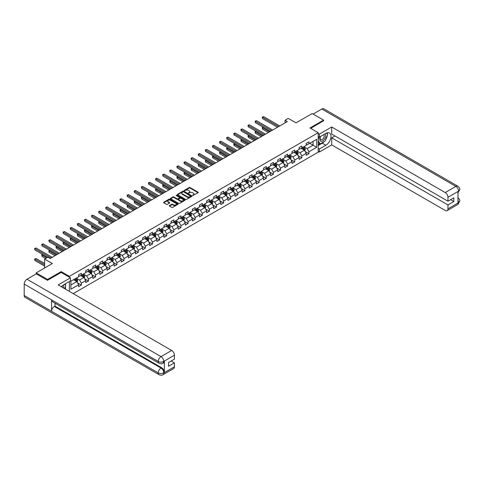 <?xml version="1.0" encoding="UTF-8"?>
<svg xmlns="http://www.w3.org/2000/svg" width="484" height="484" viewBox="0 0 484 484"><rect width="100%" height="100%" fill="white"/><g stroke="black" fill="none" stroke-linecap="round" stroke-linejoin="round"><path stroke-width="0.73" d="M192.711 195.476L198.095 192.729A0.635 0.363 0 0 0 198.095 192.215L190.037 187.562A0.635 0.363 0 0 0 189.141 187.562L184.386 190.309L184.386 190.672L185.632 190.315A2.027 1.168 0 0 1 188.494 190.315L189.165 190.702A2.027 1.168 0 0 1 189.758 191.531A2.027 1.168 0 0 1 189.165 192.36L188.548 193.074L189.788 192.717A2.027 1.168 0 0 1 192.656 192.717L193.328 193.104A2.027 1.168 0 0 1 193.921 193.933A2.027 1.168 0 0 1 193.328 194.762L192.711 195.476L192.711 195.112M169.497 205.597A0.635 0.363 0 0 0 169.497 206.111L171.759 207.418A0.635 0.363 0 0 0 172.655 207.418L177.93 204.369A0.635 0.363 0 0 0 177.93 203.855L169.878 199.202A0.635 0.363 0 0 0 168.983 199.202L163.701 202.251A0.635 0.363 0 0 0 163.701 202.766L166.429 204.345A0.635 0.363 0 0 0 167.325 204.345L169.588 203.038A0.635 0.363 0 0 0 169.588 202.524L168.232 201.743A1.694 0.98 0 0 1 167.736 201.048A1.694 0.98 0 0 1 168.783 200.146A1.694 0.98 0 0 1 170.628 200.358L175.928 203.419A1.694 0.98 0 0 1 176.424 204.115A1.694 0.98 0 0 1 175.383 205.016A1.694 0.98 0 0 1 173.538 204.805L172.655 204.29A0.635 0.363 0 0 0 171.759 204.29L169.497 205.597L169.497 206.111M323.584 120.903L323.584 120.111L312.186 113.534L296.002 122.875L288.252 118.398L285.064 120.244L287.345 121.563L50.094 258.535L47.813 257.216L44.625 259.061L44.625 268.009M61.172 272.456L61.172 271.615L47.589 279.456L36.191 272.879L52.375 263.532L44.625 259.061M61.172 271.615L69.381 276.352L318.206 132.695L318.206 152.17L73.211 293.619M323.584 120.111L310.002 127.957L318.206 132.695M185.674 199.384A0.635 0.363 0 0 0 186.57 199.384L191.852 196.335A0.635 0.363 0 0 0 191.852 195.82L183.793 191.168A0.635 0.363 0 0 0 182.898 191.168L177.622 194.217A0.635 0.363 0 0 0 177.622 194.731L185.674 199.384M176.255 195.572L184.882 200.358L179.612 203.401A0.635 0.363 0 0 1 178.717 203.401L170.658 198.749L172.921 197.454L172.921 196.927L170.658 198.234A0.635 0.363 0 0 0 170.658 198.749L170.658 198.234M172.921 197.454A0.635 0.363 0 0 1 173.816 197.454L173.816 196.927A0.635 0.363 0 0 0 172.921 196.927M173.816 196.927L177.083 198.815A0.635 0.363 0 0 0 177.979 198.815L179.479 197.95A0.635 0.363 0 0 0 179.479 197.436L176.073 195.469L176.702 195.106L184.894 199.838A0.635 0.363 0 0 1 184.894 200.352L184.894 199.838M36.191 273.932L36.191 272.879M47.589 279.456L47.589 280.248M69.381 291.41L69.381 281.482M69.381 277.193L69.381 276.352M77.561 282.892L81.366 285.094L81.366 283.17L85.747 280.641L85.747 282.565L88.481 280.986L88.481 279.062L92.855 276.539L92.855 278.457L95.59 276.878L95.59 274.96L99.97 272.431L99.97 274.355L102.705 272.77L102.705 270.852L107.079 268.324L107.079 270.247L109.82 268.668L109.82 266.744L114.194 264.222L114.194 266.139L116.928 264.56L116.928 262.643L121.302 260.114L121.302 262.032L124.043 260.452L124.043 258.535L128.417 256.006L128.417 257.93L131.152 256.351L131.152 254.427L135.532 251.898L135.532 253.822L138.267 252.243L138.267 250.319L142.641 247.796L142.641 249.714L145.375 248.135L145.375 246.217L149.756 243.688L149.756 245.612L152.49 244.033L152.49 242.109L156.864 239.58L156.864 241.504L159.599 239.925L159.599 238.001L163.979 235.478L163.979 237.396L166.714 235.817L166.714 233.899L171.088 231.37L171.088 233.294L173.823 231.715L173.823 229.791L178.203 227.262L178.203 229.186L180.937 227.607L180.937 225.683L185.311 223.16L185.311 225.078L188.046 223.499L188.046 221.581L192.426 219.052L192.426 220.976L195.161 219.397L195.161 217.473L199.535 214.944L199.535 216.868L202.27 215.289L202.27 213.365L206.65 210.843L206.65 212.76L209.384 211.181L209.384 209.263L213.759 206.735L213.759 208.658L216.493 207.079L216.493 205.156L220.873 202.627L220.873 204.55L223.608 202.971L223.608 201.048L227.982 198.525L227.982 200.443L230.723 198.863L230.723 196.946L235.097 194.417L235.097 196.335L237.832 194.756L237.832 192.838L242.206 190.309L242.206 192.233L244.946 190.654L244.946 188.73L249.321 186.207L249.321 188.125L252.055 186.546L252.055 184.628L256.435 182.099L256.435 184.017L259.17 182.438L259.17 180.52L263.544 177.991L263.544 179.915L266.279 178.336L266.279 176.412L270.659 173.883L270.659 175.807L273.393 174.228L273.393 172.304L277.768 169.781L277.768 171.699L280.502 170.12L280.502 168.202L284.882 165.673L284.882 167.597L287.617 166.018L287.617 164.094L291.991 161.565L291.991 163.489L294.726 161.91L294.726 159.986L299.106 157.463L299.106 159.381L301.841 157.802L301.841 155.884L306.215 153.355L306.215 155.279L308.949 153.7L308.949 151.776L316.699 147.299L316.699 139.301L313.057 141.407L313.057 145.194L316.699 147.299M81.366 285.094L78.632 286.673L78.632 284.749L70.882 289.226L70.882 281.222L78.632 276.745L78.632 274.827L81.366 273.248L81.366 275.166L85.747 272.643L85.747 270.719L88.481 269.14L88.481 271.064L92.855 268.535L92.855 266.611L95.59 265.032L95.59 266.956L99.97 264.427L99.97 262.51L102.705 260.93L102.705 262.848L107.079 260.325L107.079 258.402L109.82 256.822L109.82 258.746L114.194 256.217L114.194 254.294L116.928 252.715L116.928 254.638L121.302 252.11L121.302 250.192L124.043 248.613L124.043 250.531L128.417 248.008L128.417 246.084L131.152 244.505L131.152 246.429L135.532 243.9L135.532 241.976L138.267 240.397L138.267 242.321L142.641 239.792L142.641 237.874L145.375 236.295L145.375 238.213L149.756 235.69L149.756 233.766L152.49 232.187L152.49 234.111L156.864 231.582L156.864 229.658L159.599 228.079L159.599 230.003L163.979 227.474L163.979 225.556L166.714 223.977L166.714 225.895L171.088 223.366L171.088 221.448L173.823 219.869L173.823 221.787L178.203 219.264L178.203 217.34L180.937 215.761L180.937 217.685L185.311 215.156L185.311 213.238L188.046 211.653L188.046 213.577L192.426 211.048L192.426 209.13L195.161 207.551L195.161 209.469L199.535 206.946L199.535 205.022L202.27 203.443L202.27 205.367L206.65 202.838L206.65 200.914L209.384 199.335L209.384 201.259L213.759 198.73L213.759 196.813L216.493 195.233L216.493 197.151L220.873 194.628L220.873 192.705L223.608 191.126L223.608 193.049L227.982 190.521L227.982 188.597L230.723 187.018L230.723 188.941L235.097 186.413L235.097 184.495L237.832 182.916L237.832 184.834L242.206 182.311L242.206 180.387L244.946 178.808L244.946 180.732L249.321 178.203L249.321 176.279L252.055 174.7L252.055 176.624L256.435 174.095L256.435 172.177L259.17 170.598L259.17 172.516L263.544 169.993L263.544 168.069L266.279 166.49L266.279 168.414L270.659 165.885L270.659 163.961L273.393 162.382L273.393 164.306L277.768 161.777L277.768 159.859L280.502 158.28L280.502 160.198L284.882 157.675L284.882 155.751L287.617 154.172L287.617 156.09L291.991 153.567L291.991 151.643L294.726 150.064L294.726 151.988L299.106 149.459L299.106 147.541L301.841 145.962L301.841 147.88L306.215 145.351L306.215 143.433L308.949 141.854L308.949 143.772L316.699 139.301M80.64 275.59L83.92 277.483L79.545 280.012L76.26 278.118M78.632 275.692L79.545 276.219L81.366 275.166M79.545 280.012L81.366 283.17M83.92 277.483L85.747 280.641M87.749 271.482L91.034 273.381L86.66 275.904L83.375 274.011M85.747 271.591L86.66 272.117L88.481 271.064M86.66 275.904L88.481 279.062M91.034 273.381L92.855 276.539M94.864 267.38L98.143 269.273L93.769 271.802L90.49 269.903M92.855 267.483L93.769 268.009L95.59 266.956M93.769 271.802L95.59 274.96M98.143 269.273L99.97 272.431M101.973 263.272L105.258 265.165L100.884 267.694L97.599 265.801M99.97 263.375L100.884 263.901L102.705 262.848M100.884 267.694L102.705 270.852M105.258 265.165L107.079 268.324M109.088 259.164L112.373 261.058L107.992 263.586L104.713 261.693M107.079 259.273L107.992 259.799L109.82 258.746M107.992 263.586L109.82 266.744M112.373 261.058L114.194 264.222M116.202 255.062L119.481 256.956L115.107 259.478L111.822 257.585M114.194 255.165L115.107 255.691L116.928 254.638M115.107 259.478L116.928 262.643M119.481 256.956L121.302 260.114M123.311 250.954L126.596 252.848L122.216 255.377L118.937 253.483M121.302 251.057L122.216 251.583L124.043 250.531M122.216 255.377L124.043 258.535M126.596 252.848L128.417 256.006M130.426 246.846L133.705 248.74L129.331 251.269L126.046 249.375M128.417 246.955L129.331 247.481L131.152 246.429M129.331 251.269L131.152 254.427M133.705 248.74L135.532 251.898M137.535 242.738L140.82 244.638L136.44 247.161L133.16 245.267M135.532 242.847L136.44 243.373L138.267 242.321M136.44 247.161L138.267 250.319M140.82 244.638L142.641 247.796M144.649 238.636L147.929 240.53L143.554 243.059L140.269 241.159M142.641 238.739L143.554 239.265L145.375 238.213M143.554 243.059L145.375 246.217M147.929 240.53L149.756 243.688M151.758 234.528L155.043 236.422L150.663 238.951L147.384 237.057M149.756 234.637L150.663 235.163L152.49 234.111M150.663 238.951L152.49 242.109M155.043 236.422L156.864 239.58M158.873 230.42L162.152 232.32L157.778 234.843L154.493 232.949M156.864 230.529L157.778 231.056L159.599 230.003M157.778 234.843L159.599 238.001M162.152 232.32L163.979 235.478M165.982 226.318L169.267 228.212L164.887 230.741L161.608 228.841M163.979 226.421L164.887 226.948L166.714 225.895M164.887 230.741L166.714 233.899M169.267 228.212L171.088 231.37M173.097 222.21L176.376 224.104L172.001 226.633L168.716 224.739M171.088 222.313L172.001 222.84L173.823 221.787M172.001 226.633L173.823 229.791M176.376 224.104L178.203 227.262M180.205 218.102L183.49 220.002L179.11 222.525L175.831 220.631M178.203 218.211L179.11 218.738L180.937 217.685M179.11 222.525L180.937 225.683M183.49 220.002L185.311 223.16M187.32 214.001L190.599 215.894L186.225 218.423L182.94 216.523M185.311 214.103L186.225 214.63L188.046 213.577M186.225 218.423L188.046 221.581M190.599 215.894L192.426 219.052M194.429 209.893L197.714 211.786L193.334 214.315L190.055 212.422M192.426 209.996L193.334 210.522L195.161 209.469M193.334 214.315L195.161 217.473M197.714 211.786L199.535 214.944M201.544 205.785L204.823 207.684L200.449 210.207L197.163 208.314M199.535 205.894L200.449 206.42L202.27 205.367M200.449 210.207L202.27 213.365M204.823 207.684L206.65 210.843M208.652 201.683L211.938 203.576L207.563 206.105L204.278 204.206M206.65 201.786L207.563 202.312L209.384 201.259M207.563 206.105L209.384 209.263M211.938 203.576L213.759 206.735M215.767 197.575L219.046 199.468L214.672 201.997L211.387 200.104M213.759 197.678L214.672 198.204L216.493 197.151M214.672 201.997L216.493 205.156M219.046 199.468L220.873 202.627M222.876 193.467L226.161 195.367L221.787 197.889L218.502 195.996M220.873 193.576L221.787 194.102L223.608 193.049M221.787 197.889L223.608 201.048M226.161 195.367L227.982 198.525M229.991 189.365L233.276 191.259L228.896 193.781L225.617 191.888M227.982 189.468L228.896 189.994L230.723 188.941M228.896 193.781L230.723 196.946M233.276 191.259L235.097 194.417M237.099 185.257L240.385 187.151L236.011 189.68L232.725 187.786M235.097 185.36L236.011 185.886L237.832 184.834M236.011 189.68L237.832 192.838M240.385 187.151L242.206 190.309M244.214 181.149L247.499 183.043L243.119 185.572L239.84 183.678M242.206 181.258L243.119 181.784L244.946 180.732M243.119 185.572L244.946 188.73M247.499 183.043L249.321 186.207M251.329 177.047L254.608 178.941L250.234 181.464L246.949 179.57M249.321 177.15L250.234 177.676L252.055 176.624M250.234 181.464L252.055 184.628M254.608 178.941L256.435 182.099M258.438 172.939L261.723 174.833L257.343 177.362L254.064 175.462M256.435 173.042L257.343 173.568L259.17 172.516M257.343 177.362L259.17 180.52M261.723 174.833L263.544 177.991M265.553 168.831L268.832 170.725L264.458 173.254L261.172 171.36M263.544 168.94L264.458 169.467L266.279 168.414M264.458 173.254L266.279 176.412M268.832 170.725L270.659 173.883M272.661 164.723L275.947 166.623L271.566 169.146L268.287 167.252M270.659 164.832L271.566 165.359L273.393 164.306M271.566 169.146L273.393 172.304M275.947 166.623L277.768 169.781M279.776 160.621L283.055 162.515L278.681 165.044L275.396 163.144M277.768 160.724L278.681 161.251L280.502 160.198M278.681 165.044L280.502 168.202M283.055 162.515L284.882 165.673M286.885 156.513L290.17 158.407L285.79 160.936L282.511 159.042M284.882 156.622L285.79 157.149L287.617 156.09M285.79 160.936L287.617 164.094M290.17 158.407L291.991 161.565M294 152.406L297.279 154.305L292.905 156.828L289.62 154.934M291.991 152.514L292.905 153.041L294.726 151.988M292.905 156.828L294.726 159.986M297.279 154.305L299.106 157.463M301.108 148.304L304.394 150.197L300.013 152.726L296.734 150.827M299.106 148.406L300.013 148.933L301.841 147.88M300.013 152.726L301.841 155.884M304.394 150.197L306.215 153.355M309.772 143.3L313.057 145.194L307.128 148.618L303.843 146.725M306.215 144.299L307.128 144.825L308.949 143.772M307.128 148.618L308.949 151.776M285.064 120.244L285.064 122.875M70.882 285.009L76.811 281.591L73.526 279.698M76.811 281.591L78.632 284.749M305.144 151.498L308.949 153.7M298.035 155.606L301.841 157.802M290.92 159.714L294.726 161.91M283.812 163.816L287.617 166.018M276.697 167.924L280.502 170.12M269.588 172.032L273.393 174.228M262.473 176.134L266.279 178.336M255.358 180.242L259.17 182.438M248.25 184.35L252.055 186.546M241.135 188.457L244.946 190.654M234.026 192.559L237.832 194.756M226.911 196.667L230.723 198.863M219.803 200.775L223.608 202.971M212.688 204.877L216.493 207.079M205.579 208.985L209.384 211.181M198.464 213.093L202.27 215.289M191.355 217.195L195.161 219.397M184.241 221.303L188.046 223.499M177.132 225.411L180.937 227.607M170.017 229.513L173.823 231.715M162.908 233.621L166.714 235.817M155.794 237.729L159.599 239.925M148.685 241.831L152.49 244.033M141.57 245.939L145.375 248.135M134.455 250.047L138.267 252.243M127.346 254.148L131.152 256.351M120.232 258.256L124.043 260.452M113.123 262.364L116.928 264.56M106.008 266.472L109.82 268.668M98.899 270.574L102.705 272.77M91.785 274.682L95.59 276.878M84.676 278.79L88.481 280.986M192.886 195.536L193.328 195.288A2.027 1.168 0 0 0 193.921 194.459L193.921 193.933M189.758 191.531L189.758 192.057A2.027 1.168 0 0 1 189.165 192.886L188.724 193.134M198.083 192.735L190.037 188.088A0.635 0.363 0 0 0 189.141 188.088L184.567 190.732M191.839 196.341L183.793 191.694A0.635 0.363 0 0 0 182.898 191.694L177.628 194.737M190.732 196.256L183.66 191.815L182.383 192.19A2.027 1.168 0 0 0 181.79 193.013A2.027 1.168 0 0 0 182.383 193.842L187.217 196.631A2.027 1.168 0 0 0 190.085 196.631L190.732 196.256L190.732 196.782L190.732 196.425M181.79 193.013L181.79 193.539A2.027 1.168 0 0 0 182.383 194.368L182.383 193.842M190.732 196.782L190.085 197.157A2.027 1.168 0 0 1 187.217 197.157L182.383 194.368M173.816 197.454L177.083 199.341A0.635 0.363 0 0 0 177.979 199.341L179.479 198.476A0.635 0.363 0 0 0 179.661 198.216L179.661 197.69M180.471 200.775A1.694 0.98 0 0 0 182.317 200.987A1.694 0.98 0 0 0 183.363 200.08A1.694 0.98 0 0 0 182.867 199.39L180.998 198.313A0.635 0.363 0 0 0 180.102 198.313L178.602 199.178A0.635 0.363 0 0 0 178.602 199.692L180.471 200.775L180.471 201.302A1.694 0.98 0 0 0 182.317 201.513A1.694 0.98 0 0 0 183.363 200.606L183.363 200.08M178.421 199.438L178.421 199.965A0.635 0.363 0 0 0 178.602 200.219L178.602 199.692M180.471 201.302L178.602 200.219M176.424 204.115L176.424 204.641A1.694 0.98 0 0 1 175.383 205.543A1.694 0.98 0 0 1 173.538 205.331L172.655 204.817A0.635 0.363 0 0 0 171.759 204.817L169.509 206.117M167.736 201.048L167.736 201.574A1.694 0.98 0 0 0 168.232 202.27L168.232 201.743M169.588 202.524L169.588 203.038L168.232 202.27M177.93 203.855L177.93 204.369L169.878 199.729A0.635 0.363 0 0 0 168.983 199.729L163.713 202.772L163.701 202.251M304.751 150.82L305.295 149.453A1.706 0.986 -120 0 0 304.751 148.001L303.807 146.743M302.167 148.915L301.532 148.062M263.332 127.28L262.461 127.782L262.461 129.095L268.378 132.507M302.397 147.559L303.335 148.818A1.706 0.986 60 0 1 303.825 149.846L304.375 149.526A1.706 0.986 -120 0 0 303.885 148.497L302.942 147.245M302.512 147.493L303.559 148.884A0.871 0.502 60 0 1 303.716 149.151L304.375 149.526M262.461 129.095L262.213 127.637L269.515 131.854M262.213 127.637L263.229 127.219M278.633 126.59L262.461 117.249L263.605 116.596L279.776 125.931M277.495 127.244L262.461 118.568L262.213 117.104L263.605 116.596M262.461 118.568L262.213 117.104M320.517 136.494A4.193 2.42 120 0 0 321.237 141.328A4.193 2.42 120 0 0 325.024 138.333A4.193 2.42 120 0 0 324.921 133.947M320.753 136.355A2.868 1.658 120 0 0 320.747 139.682A2.868 1.658 120 0 0 321.164 139.815A2.868 1.658 120 0 0 323.79 137.698A2.868 1.658 120 0 0 323.614 134.715A2.868 1.658 120 0 0 323.602 134.709M326.519 133.076L327.644 134.667L325.181 141.013L320.257 143.851L318.206 142.477M320.257 143.851L318.206 140.935M318.206 139.301L319.107 136.978M63.676 288.113A4.193 2.42 120 0 0 63.12 285.185M62.339 287.345A2.868 1.658 120 0 0 62.049 286.165M64.632 284.229L65.776 285.856L64.674 288.694M324.274 141.534A7.254 4.187 120 0 1 322.265 143.167L325.865 145.248A7.254 4.187 120 0 0 330.602 138.86A7.254 4.187 120 0 0 329.489 133.046A7.254 4.187 120 0 0 325.865 133.403L319.392 137.141L319.392 134.116L331.703 127.008L445.219 192.547L455.861 186.401L321.83 109.021L313.1 114.061M325.865 145.248L319.392 148.987L319.392 152.012L331.703 144.91L331.703 137.825L447.954 204.944L447.954 208.864L458.663 202.627M334.94 135.956L331.703 137.825M450.598 199.68L453.835 201.55L453.835 197.811L447.954 201.205L331.703 134.086L331.703 127.008M318.206 136.458L319.392 137.141M318.206 133.433L319.392 134.116M318.206 151.329L319.392 152.012M318.206 148.304L319.392 148.987M331.703 144.91L445.219 210.443A3.866 2.232 -120 0 0 447.149 210.637A3.866 2.232 -120 0 0 447.954 208.864M321.83 109.021A3.963 2.287 -60 0 1 323.814 108.821L457.846 186.207A3.963 2.287 -60 0 0 455.861 186.401A3.866 2.232 60 0 1 458.596 191.138L447.954 197.284A3.866 2.232 -120 0 0 445.219 192.547M447.954 201.205L447.954 197.284M453.835 201.55L447.954 204.944M457.985 192.91L458.596 191.271L457.985 191.628L457.985 202.941L458.596 202.59L457.985 200.237M323.584 120.746L310.686 128.351M325.714 139.64A7.254 4.187 120 0 0 327.275 135.611M327.39 134.316A7.254 4.187 120 0 0 327.214 132.834M322.265 143.167L318.206 145.515M318.206 144.668L319.942 143.669M318.206 143.089L318.569 142.877M457.846 197.653C459.401 199.051 460.054 200.17 459.8 201.011L458.596 202.59M457.846 186.207C459.401 187.592 460.054 188.718 459.8 189.589L458.596 191.138M159.054 363.26A3.963 2.287 -60 0 1 158.232 361.475C160.059 362.353 161.88 362.341 163.701 361.451L162.969 363.26C162.322 363.92 161.015 363.92 159.054 363.26L52.375 301.671A3.963 2.287 -60 0 1 51.552 299.886L24.2 284.09A3.963 2.287 -60 0 1 27.001 279.238L36.282 273.877L47.45 280.327L61.129 272.431L70.47 277.828L70.47 280.853L63.997 284.592A7.254 4.187 120 0 0 61.462 286.837M70.47 277.828L58.165 284.931L171.681 350.47A3.866 2.232 60 0 1 174.415 355.208L174.415 359.134L168.535 362.528L168.535 366.267L174.415 362.867L174.415 366.793A3.866 2.232 60 0 1 173.617 368.56L162.969 374.707A3.866 2.232 -120 0 0 163.773 372.934L174.415 366.793M65.346 289.081L66.871 289.958M65.503 288.984L65.503 286.558M65.503 285.469L65.503 283.721M162.969 374.707C162.352 375.366 161.045 375.366 159.054 374.713L25.023 297.327A3.963 2.287 -60 0 1 24.2 295.512L51.552 311.309A3.963 2.287 -60 0 1 54.359 306.475L161.039 368.07L161.65 367.713A3.866 2.232 60 0 1 164.385 372.45L164.385 361.131A3.866 2.232 60 0 1 163.586 362.903L162.969 363.26M24.2 284.09L24.2 295.512M27.001 279.238L161.039 356.617A3.963 2.287 -60 0 0 158.232 361.475L51.552 299.886L51.552 311.309L158.232 372.898C160.053 373.775 161.874 373.775 163.701 372.898L163.773 372.934M174.415 362.867L171.179 360.997M54.97 303.172L54.97 306.124L161.65 367.713M54.97 306.124L54.359 306.475M297.642 154.928L298.18 153.561A1.706 0.986 -120 0 0 297.636 152.103L296.698 150.851M295.058 153.017L294.417 152.164M256.217 131.388L255.352 131.884L255.352 133.203L261.263 136.615M295.282 151.667L296.226 152.92A1.706 0.986 60 0 1 296.716 153.948L297.261 153.634A1.706 0.986 -120 0 0 296.771 152.605L295.833 151.353M295.403 151.595L296.444 152.992A0.871 0.502 60 0 1 296.607 153.253L297.261 153.634M255.352 133.203L255.098 131.739L262.407 135.956M255.098 131.739L256.121 131.327M290.527 159.03L291.072 157.669A1.706 0.986 -120 0 0 290.527 156.211L289.583 154.959M287.944 157.125L287.302 156.272M249.109 135.49L248.238 135.992L248.238 137.311L254.154 140.723M288.174 155.769L289.111 157.028A1.706 0.986 60 0 1 289.601 158.056L290.146 157.742A1.706 0.986 -120 0 0 289.662 156.713L288.718 155.455M288.289 155.703L289.335 157.094A0.871 0.502 60 0 1 289.493 157.361L290.146 157.742M248.238 137.311L247.989 135.847L255.292 140.064M247.989 135.847L249.006 135.435M271.524 130.692L255.352 121.357L256.49 120.697L272.661 130.033M270.381 131.352L255.352 122.676L255.098 121.212L256.49 120.697M255.352 122.676L255.098 121.212M264.409 134.8L248.238 125.465L249.381 124.805L265.553 134.141M263.272 135.459L248.238 126.778L247.989 125.32L249.381 124.805M248.238 126.778L247.989 125.32M283.418 163.138L283.957 161.771A1.706 0.986 -120 0 0 283.412 160.319L282.474 159.061M280.835 161.232L280.194 160.379M241.994 139.598L241.129 140.1L241.129 141.413L247.04 144.825M281.059 159.877L282.003 161.136A1.706 0.986 60 0 1 282.493 162.164L283.037 161.844A1.706 0.986 -120 0 0 282.547 160.821L281.609 159.563M281.18 159.811L282.22 161.202A0.871 0.502 60 0 1 282.378 161.468L283.037 161.844M241.129 141.413L240.875 139.955L248.183 144.172M240.875 139.955L241.891 139.537M276.303 167.246L276.848 165.879A1.706 0.986 -120 0 0 276.303 164.427L275.36 163.168M273.72 165.334L273.079 164.481M234.885 143.706L234.014 144.202L234.014 145.521L239.931 148.933M273.95 163.985L274.888 165.238A1.706 0.986 60 0 1 275.378 166.266L275.922 165.952A1.706 0.986 -120 0 0 275.438 164.923L274.495 163.671M274.065 163.913L275.112 165.31A0.871 0.502 60 0 1 275.269 165.57L275.922 165.952M234.014 145.521L233.766 144.057L241.068 148.273M233.766 144.057L234.782 143.645M269.195 171.354L269.733 169.987A1.706 0.986 -120 0 0 269.189 168.529L268.251 167.276M266.611 169.442L265.97 168.589M227.77 147.808L226.905 148.31L226.905 149.629L232.816 153.041M266.835 168.087L267.779 169.346A1.706 0.986 60 0 1 268.263 170.374L268.814 170.059A1.706 0.986 -120 0 0 268.324 169.031L267.386 167.773M266.956 168.021L267.997 169.412A0.871 0.502 60 0 1 268.154 169.678L268.814 170.059M226.905 149.629L226.651 148.165L233.96 152.381M226.651 148.165L227.668 147.753M257.3 138.908L241.129 129.567L242.266 128.913L258.438 138.249M256.157 139.561L241.129 130.886L240.875 129.428L242.266 128.913M241.129 130.886L240.875 129.428M250.186 143.01L234.014 133.675L235.157 133.015L251.329 142.35M249.048 143.669L234.014 134.994L233.766 133.53L235.157 133.015M234.014 134.994L233.766 133.53M243.077 147.118L226.905 137.783L228.043 137.123L244.214 146.458M241.933 147.777L226.905 139.096L226.651 137.637L228.043 137.123M226.905 139.096L226.651 137.637M262.08 175.456L262.624 174.089A1.706 0.986 -120 0 0 262.08 172.637L261.136 171.378M259.497 173.55L258.855 172.697M220.656 151.915L219.79 152.418L219.79 153.73L225.707 157.149M259.726 172.195L260.664 173.453A1.706 0.986 60 0 1 261.154 174.482L261.699 174.161A1.706 0.986 -120 0 0 261.215 173.139L260.271 171.881M259.841 172.129L260.888 173.52A0.871 0.502 60 0 1 261.045 173.786L261.699 174.161M219.79 153.73L219.542 152.272L226.845 156.489M219.542 152.272L220.559 151.861M235.962 151.226L219.79 141.885L220.934 141.231L237.099 150.566M234.825 151.879L219.79 143.203L219.542 141.745L220.934 141.231M219.79 143.203L219.542 141.745M254.971 179.564L255.51 178.197A1.706 0.986 -120 0 0 254.965 176.745L254.027 175.486M252.388 177.658L251.747 176.805M213.547 156.023L212.682 156.52L212.682 157.838L218.593 161.251M252.612 176.303L253.555 177.555A1.706 0.986 60 0 1 254.039 178.584L254.59 178.269A1.706 0.986 -120 0 0 254.1 177.241L253.156 175.988M252.733 176.23L253.773 177.628A0.871 0.502 60 0 1 253.931 177.894L254.59 178.269M212.682 157.838L212.428 156.374L219.73 160.591M212.428 156.374L213.444 155.963M228.853 155.328L212.682 145.993L213.819 145.333L229.991 154.674M227.71 155.987L212.682 147.311L212.428 145.847L213.819 145.333M212.682 147.311L212.428 145.847M247.856 183.672L248.401 182.305A1.706 0.986 -120 0 0 247.856 180.847L246.913 179.594M245.273 181.76L244.632 180.907M206.432 160.125L205.567 160.627L205.567 161.946L211.484 165.359M245.497 180.411L246.441 181.663A1.706 0.986 60 0 1 246.931 182.692L247.475 182.377A1.706 0.986 -120 0 0 246.985 181.349L246.047 180.09M245.618 180.338L246.665 181.736A0.871 0.502 60 0 1 246.822 181.996L247.475 182.377M205.567 161.946L205.319 160.482L212.621 164.699M205.319 160.482L206.335 160.071M221.739 159.436L205.567 150.1L206.71 149.441L222.876 158.776M220.601 160.095L205.567 151.413L205.319 149.955L206.71 149.441M205.567 151.413L205.319 149.955M240.748 187.774L241.286 186.407A1.706 0.986 -120 0 0 240.742 184.955L239.804 183.696M238.158 185.868L237.523 185.015M199.323 164.233L198.458 164.735L198.458 166.048L204.369 169.467M238.388 184.513L239.326 185.771A1.706 0.986 60 0 1 239.816 186.8L240.367 186.479A1.706 0.986 -120 0 0 239.876 185.457L238.933 184.198M238.509 184.446L239.55 185.838A0.871 0.502 60 0 1 239.707 186.104L240.367 186.479M198.458 166.048L198.204 164.59L205.506 168.807M198.204 164.59L199.22 164.179M214.63 163.544L198.458 154.208L199.596 153.549L215.767 162.884M213.486 164.197L198.458 155.521L198.204 154.063L199.596 153.549M198.458 155.521L198.204 154.063M233.633 191.882L234.177 190.514A1.706 0.986 -120 0 0 233.633 189.062L232.689 187.804M231.049 189.976L230.408 189.123M192.208 168.341L191.343 168.837L191.343 170.156L197.254 173.568M231.273 188.621L232.217 189.879A1.706 0.986 60 0 1 232.707 190.902L233.252 190.587A1.706 0.986 -120 0 0 232.762 189.559L231.824 188.306M231.394 188.554L232.441 189.946A0.871 0.502 60 0 1 232.598 190.212L233.252 190.587M191.343 170.156L191.095 168.698L198.398 172.909M191.095 168.698L192.112 168.281M207.515 167.645L191.343 158.31L192.487 157.651L208.652 166.992M206.378 168.305L191.343 159.629L191.095 158.165L192.487 157.651M191.343 159.629L191.095 158.165M226.524 195.99L227.063 194.622A1.706 0.986 -120 0 0 226.518 193.164L225.58 191.912M223.935 194.078L223.299 193.225M185.1 172.443L184.235 172.945L184.235 174.264L190.145 177.676M224.165 192.729L225.102 193.981A1.706 0.986 60 0 1 225.592 195.01L226.143 194.695A1.706 0.986 -120 0 0 225.653 193.667L224.709 192.408M224.286 192.656L225.326 194.054A0.871 0.502 60 0 1 225.483 194.314L226.143 194.695M184.235 174.264L183.981 172.8L191.283 177.017M183.981 172.8L184.997 172.389M200.4 171.753L184.235 162.418L185.372 161.759L201.544 171.094M199.263 172.413L184.235 163.731L183.981 162.273L185.372 161.759M184.235 163.731L183.981 162.273M219.409 200.092L219.954 198.73A1.706 0.986 -120 0 0 219.409 197.272L218.466 196.014M216.826 198.186L216.185 197.333M177.985 176.551L177.12 177.053L177.12 178.366L183.031 181.784M217.05 196.831L217.994 198.089A1.706 0.986 60 0 1 218.484 199.118L219.028 198.803A1.706 0.986 -120 0 0 218.538 197.774L217.6 196.516M217.171 196.764L218.217 198.156A0.871 0.502 60 0 1 218.375 198.422L219.028 198.803M177.12 178.366L176.872 176.908L184.174 181.125M176.872 176.908L177.888 176.497M193.291 175.861L177.12 166.526L178.263 165.867L194.429 175.202M192.154 176.521L177.12 167.839L176.872 166.381L178.263 165.867M177.12 167.839L176.872 166.381M212.294 204.2L212.839 202.832A1.706 0.986 -120 0 0 212.294 201.38L211.351 200.122M209.711 202.294L209.076 201.441M170.876 180.659L170.011 181.161L170.011 182.474L175.922 185.886M209.941 200.939L210.879 202.197A1.706 0.986 60 0 1 211.369 203.219L211.919 202.905A1.706 0.986 -120 0 0 211.429 201.876L210.486 200.624M210.062 200.872L211.103 202.264A0.871 0.502 60 0 1 211.26 202.53L211.919 202.905M170.011 182.474L169.757 181.016L177.059 185.233M169.757 181.016L170.773 180.599M186.177 179.963L170.011 170.628L171.148 169.975L187.32 179.31M185.039 180.623L170.011 171.947L169.757 170.483L171.148 169.975M170.011 171.947L169.757 170.483M205.186 208.308L205.73 206.94A1.706 0.986 -120 0 0 205.18 205.482L204.242 204.23M202.602 206.396L201.961 205.543M163.761 184.767L162.896 185.263L162.896 186.582L168.807 189.994M202.826 205.047L203.77 206.299A1.706 0.986 60 0 1 204.26 207.327L204.805 207.013A1.706 0.986 -120 0 0 204.315 205.984L203.377 204.726M202.947 204.974L203.994 206.372A0.871 0.502 60 0 1 204.151 206.632L204.805 207.013M162.896 186.582L162.648 185.118L169.951 189.335M162.648 185.118L163.665 184.707M179.068 184.071L162.896 174.736L164.034 174.077L180.205 183.412M177.924 184.731L162.896 176.055L162.648 174.591L164.034 174.077M162.896 176.055L162.648 174.591M198.071 212.409L198.615 211.048A1.706 0.986 -120 0 0 198.071 209.59L197.127 208.332M195.488 210.504L194.852 209.651M156.653 188.869L155.787 189.371L155.787 190.684L161.698 194.102M195.718 209.148L196.655 210.407A1.706 0.986 60 0 1 197.145 211.435L197.696 211.121A1.706 0.986 -120 0 0 197.206 210.092L196.262 208.834M195.832 209.082L196.879 210.473A0.871 0.502 60 0 1 197.036 210.74L197.696 211.121M155.787 190.684L155.533 189.226L162.836 193.443M155.533 189.226L156.55 188.814M171.953 188.179L155.787 178.844L156.925 178.185L173.097 187.52M170.816 188.839L155.787 180.157L155.533 178.699L156.925 178.185M155.787 180.157L155.533 178.699M190.962 216.517L191.507 215.15A1.706 0.986 -120 0 0 190.956 213.698L190.018 212.44M188.379 214.612L187.738 213.759M149.538 192.977L148.673 193.479L148.673 194.792L154.584 198.204M188.603 213.256L189.547 214.515A1.706 0.986 60 0 1 190.037 215.537L190.581 215.223A1.706 0.986 -120 0 0 190.091 214.194L189.153 212.942M188.724 213.19L189.764 214.581A0.871 0.502 60 0 1 189.928 214.848L190.581 215.223M148.673 194.792L148.425 193.334L155.727 197.551M148.425 193.334L149.441 192.916M164.844 192.281L148.673 182.946L149.81 182.293L165.982 191.628M163.701 192.941L148.673 184.265L148.425 182.801L149.81 182.293M148.673 184.265L148.425 182.801M183.847 220.625L184.392 219.258A1.706 0.986 -120 0 0 183.847 217.8L182.904 216.548M181.264 218.714L180.629 217.861M142.429 197.085L141.558 197.581L141.558 198.9L147.475 202.312M181.494 217.364L182.432 218.617A1.706 0.986 60 0 1 182.922 219.645L183.472 219.331A1.706 0.986 -120 0 0 182.982 218.302L182.038 217.044M181.609 217.292L182.656 218.689A0.871 0.502 60 0 1 182.813 218.949L183.472 219.331M141.558 198.9L141.31 197.436L148.612 201.653M141.31 197.436L142.326 197.024M157.73 196.389L141.558 187.054L142.701 186.394L158.873 195.73M156.592 197.048L141.558 188.373L141.31 186.909L142.701 186.394M141.558 188.373L141.31 186.909M176.739 224.727L177.277 223.366A1.706 0.986 -120 0 0 176.733 221.908L175.795 220.656M174.155 222.821L173.514 221.968M135.314 201.187L134.449 201.689L134.449 203.002L140.36 206.42M174.379 221.466L175.323 222.725A1.706 0.986 60 0 1 175.813 223.753L176.357 223.439A1.706 0.986 -120 0 0 175.867 222.41L174.93 221.152M174.5 221.4L175.541 222.791A0.871 0.502 60 0 1 175.704 223.057L176.357 223.439M134.449 203.002L134.201 201.544L141.503 205.761M134.201 201.544L135.218 201.132M150.621 200.497L134.449 191.162L135.587 190.502L151.758 199.838M149.477 201.156L134.449 192.475L134.201 191.017L135.587 190.502M134.449 192.475L134.201 191.017M169.624 228.835L170.168 227.468A1.706 0.986 -120 0 0 169.624 226.016L168.68 224.757M167.041 226.929L166.405 226.076M128.206 205.295L127.334 205.797L127.334 207.11L133.251 210.522M167.27 225.574L168.208 226.833A1.706 0.986 60 0 1 168.698 227.861L169.243 227.541A1.706 0.986 -120 0 0 168.759 226.512L167.815 225.26M167.385 225.508L168.432 226.899A0.871 0.502 60 0 1 168.589 227.165L169.243 227.541M127.334 207.11L127.086 205.652L134.389 209.868M127.086 205.652L128.103 205.234M143.506 204.605L127.334 195.264L128.478 194.61L144.649 203.946M142.369 205.258L127.334 196.583L127.086 195.119L128.478 194.61M127.334 196.583L127.086 195.119M162.515 232.943L163.054 231.576A1.706 0.986 -120 0 0 162.509 230.124L161.571 228.865M159.932 231.031L159.29 230.178M121.091 209.403L120.226 209.899L120.226 211.218L126.136 214.63M160.156 229.682L161.099 230.935A1.706 0.986 60 0 1 161.589 231.963L162.134 231.648A1.706 0.986 -120 0 0 161.644 230.62L160.706 229.368M160.277 229.61L161.317 231.007A0.871 0.502 60 0 1 161.481 231.267L162.134 231.648M120.226 211.218L119.972 209.753L127.28 213.97M119.972 209.753L120.994 209.342M136.397 208.707L120.226 199.372L121.363 198.712L137.535 208.047M135.254 209.366L120.226 200.691L119.972 199.226L121.363 198.712M120.226 200.691L119.972 199.226M155.4 237.045L155.945 235.684A1.706 0.986 -120 0 0 155.4 234.226L154.457 232.973M152.817 235.139L152.176 234.286M113.982 213.504L113.111 214.007L113.111 215.326L119.028 218.738M153.047 233.784L153.985 235.042A1.706 0.986 60 0 1 154.475 236.071L155.019 235.756A1.706 0.986 -120 0 0 154.535 234.728L153.591 233.469M153.162 233.718L154.208 235.109A0.871 0.502 60 0 1 154.366 235.375L155.019 235.756M113.111 215.326L112.863 213.861L120.165 218.078M112.863 213.861L113.879 213.45M129.282 212.815L113.111 203.48L114.254 202.82L130.426 212.155M128.145 213.474L113.111 204.792L112.863 203.334L114.254 202.82M113.111 204.792L112.863 203.334M148.292 241.153L148.83 239.786A1.706 0.986 -120 0 0 148.285 238.334L147.348 237.075M145.708 239.247L145.067 238.394M106.867 217.612L106.002 218.115L106.002 219.427L111.913 222.84M145.932 237.892L146.876 239.15A1.706 0.986 60 0 1 147.36 240.179L147.91 239.858A1.706 0.986 -120 0 0 147.42 238.836L146.483 237.577M146.053 237.826L147.094 239.217A0.871 0.502 60 0 1 147.251 239.483L147.91 239.858M106.002 219.427L105.748 217.969L113.056 222.186M105.748 217.969L106.764 217.552M122.174 216.923L106.002 207.582L107.139 206.928L123.311 216.263M121.03 217.576L106.002 208.9L105.748 207.442L107.139 206.928M106.002 208.9L105.748 207.442M141.177 245.261L141.721 243.894A1.706 0.986 -120 0 0 141.177 242.442L140.233 241.183M138.593 243.355L137.952 242.496M99.758 221.72L98.887 222.216L98.887 223.535L104.804 226.948M138.823 242L139.761 243.252A1.706 0.986 60 0 1 140.251 244.281L140.796 243.966A1.706 0.986 -120 0 0 140.312 242.938L139.368 241.685M138.938 241.927L139.985 243.325A0.871 0.502 60 0 1 140.142 243.585L140.796 243.966M98.887 223.535L98.639 222.071L105.942 226.288M98.639 222.071L99.656 221.66M115.059 221.025L98.887 211.689L100.031 211.03L116.202 220.371M113.922 221.684L98.887 213.008L98.639 211.544L100.031 211.03M98.887 213.008L98.639 211.544M134.068 249.369L134.606 248.002A1.706 0.986 -120 0 0 134.062 246.544L133.124 245.291M131.485 247.457L130.843 246.604M92.644 225.822L91.778 226.324L91.778 227.643L97.689 231.056M131.708 246.102L132.652 247.36A1.706 0.986 60 0 1 133.136 248.389L133.687 248.074A1.706 0.986 -120 0 0 133.197 247.046L132.253 245.787M131.829 246.035L132.87 247.427A0.871 0.502 60 0 1 133.027 247.693L133.687 248.074M91.778 227.643L91.524 226.179L98.827 230.396M91.524 226.179L92.541 225.768M107.95 225.133L91.778 215.797L92.916 215.138L109.088 224.473M106.807 225.792L91.778 217.11L91.524 215.652L92.916 215.138M91.778 217.11L91.524 215.652M126.953 253.471L127.498 252.103A1.706 0.986 -120 0 0 126.953 250.651L126.009 249.393M124.37 251.565L123.729 250.712M85.529 229.93L84.664 230.432L84.664 231.745L90.581 235.163M124.6 250.21L125.537 251.468A1.706 0.986 60 0 1 126.028 252.497L126.572 252.176A1.706 0.986 -120 0 0 126.082 251.154L125.144 249.895M124.715 250.143L125.761 251.535A0.871 0.502 60 0 1 125.919 251.801L126.572 252.176M84.664 231.745L84.416 230.287L91.718 234.504M84.416 230.287L85.432 229.876M100.835 229.241L84.664 219.905L85.807 219.246L101.973 228.581M99.698 229.894L84.664 221.218L84.416 219.76L85.807 219.246M84.664 221.218L84.416 219.76M119.844 257.579L120.383 256.211A1.706 0.986 -120 0 0 119.838 254.759L118.901 253.501M117.255 255.673L116.62 254.82M78.42 234.038L77.555 234.534L77.555 235.853L83.466 239.265M117.485 254.318L118.429 255.57A1.706 0.986 60 0 1 118.913 256.599L119.463 256.284A1.706 0.986 -120 0 0 118.973 255.256L118.029 254.003M117.606 254.251L118.647 255.643A0.871 0.502 60 0 1 118.804 255.909L119.463 256.284M77.555 235.853L77.301 234.395L84.603 238.606M77.301 234.395L78.317 233.978M93.727 233.342L77.555 224.007L78.692 223.348L94.864 232.689M92.583 234.002L77.555 225.326L77.301 223.862L78.692 223.348M77.555 225.326L77.301 223.862M112.73 261.687L113.274 260.319A1.706 0.986 -120 0 0 112.73 258.861L111.786 257.609M110.146 259.775L109.505 258.922M71.305 238.14L70.44 238.642L70.44 239.961L76.357 243.373M110.37 258.426L111.314 259.678A1.706 0.986 60 0 1 111.804 260.707L112.348 260.392A1.706 0.986 -120 0 0 111.858 259.363L110.921 258.105M110.491 258.353L111.538 259.751A0.871 0.502 60 0 1 111.695 260.011L112.348 260.392M70.44 239.961L70.192 238.497L77.494 242.714M70.192 238.497L71.209 238.086M86.612 237.45L70.44 228.115L71.584 227.456L87.749 236.791M85.474 238.11L70.44 229.428L70.192 227.97L71.584 227.456M70.44 229.428L70.192 227.97M105.621 265.789L106.159 264.421A1.706 0.986 -120 0 0 105.615 262.969L104.677 261.711M103.032 263.883L102.396 263.03M64.197 242.248L63.331 242.75L63.331 244.063L69.242 247.481M103.261 262.528L104.199 263.786A1.706 0.986 60 0 1 104.689 264.815L105.24 264.5A1.706 0.986 -120 0 0 104.75 263.471L103.806 262.213M103.382 262.461L104.423 263.853A0.871 0.502 60 0 1 104.58 264.119L105.24 264.5M63.331 244.063L63.077 242.605L70.38 246.822M63.077 242.605L64.094 242.194M79.497 241.558L63.331 232.223L64.469 231.564L80.64 240.899M78.36 242.212L63.331 233.536L63.077 232.078L64.469 231.564M63.331 233.536L63.077 232.078M98.506 269.897L99.051 268.529A1.706 0.986 -120 0 0 98.506 267.077L97.562 265.819M95.923 267.991L95.281 267.138M57.082 246.356L56.217 246.852L56.217 248.171L62.127 251.583M96.147 266.636L97.09 267.894A1.706 0.986 60 0 1 97.58 268.916L98.125 268.602A1.706 0.986 -120 0 0 97.635 267.573L96.697 266.321M96.268 266.569L97.314 267.961A0.871 0.502 60 0 1 97.472 268.227L98.125 268.602M56.217 248.171L55.969 246.713L63.271 250.93M55.969 246.713L56.985 246.296M72.388 245.66L56.217 236.325L57.36 235.666L73.526 245.007M71.251 246.32L56.217 237.644L55.969 236.18L57.36 235.666M56.217 237.644L55.969 236.18M91.391 274.004L91.936 272.637A1.706 0.986 -120 0 0 91.391 271.179L90.447 269.927M88.808 272.093L88.173 271.24M49.973 250.464L49.108 250.96L49.108 252.279L55.019 255.691M89.038 270.744L89.976 271.996A1.706 0.986 60 0 1 90.466 273.024L91.016 272.71A1.706 0.986 -120 0 0 90.526 271.681L89.582 270.423M89.159 270.671L90.199 272.068A0.871 0.502 60 0 1 90.357 272.329L91.016 272.71M49.108 252.279L48.854 250.815L56.156 255.032M48.854 250.815L49.87 250.403M65.273 249.768L49.108 240.433L50.245 239.774L66.417 249.109M64.136 250.428L49.108 241.746L48.854 240.288L50.245 239.774M49.108 241.746L48.854 240.288M84.283 278.106L84.827 276.745A1.706 0.986 -120 0 0 84.276 275.287L83.339 274.029M81.699 276.201L81.058 275.348M42.858 254.566L41.993 255.068L41.993 256.381L45.629 258.48M81.923 274.845L82.867 276.104A1.706 0.986 60 0 1 83.357 277.132L83.901 276.818A1.706 0.986 -120 0 0 83.411 275.789L82.474 274.531M82.044 274.779L83.091 276.17A0.871 0.502 60 0 1 83.248 276.437L83.901 276.818M41.993 256.381L41.745 254.923L46.766 257.821M41.745 254.923L42.761 254.511M58.165 253.876L41.993 244.541L43.13 243.882L59.302 253.217M57.027 254.536L41.993 245.854L41.745 244.396L43.13 243.882M41.993 245.854L41.745 244.396M77.168 282.214L77.712 280.847A1.706 0.986 -120 0 0 77.168 279.395L76.224 278.137M74.584 280.309L73.949 279.456M44.625 263.484L36.022 258.517L34.884 259.176L34.884 260.489L44.625 266.115M74.814 278.953L75.752 280.212A1.706 0.986 60 0 1 76.242 281.234L76.793 280.92A1.706 0.986 -120 0 0 76.303 279.891L75.359 278.639M74.929 278.887L75.976 280.278A0.871 0.502 60 0 1 76.133 280.545L76.793 280.92M34.884 260.489L34.63 259.031L44.625 264.796M34.63 259.031L36.022 258.517M51.05 257.978L34.884 248.643L36.022 247.989L52.193 257.325M47.632 257.325L34.884 249.962L34.63 248.498L36.022 247.989M34.884 249.962L34.63 248.498M193.328 195.288L193.328 194.762M188.548 193.074L188.548 192.711M189.165 192.886L189.165 192.36M184.386 190.672L184.386 190.309M189.141 188.088L189.141 187.562M190.037 188.088L190.037 187.562M198.095 192.729L198.095 192.215M177.622 194.731L177.622 194.217M182.898 191.694L182.898 191.168M183.793 191.694L183.793 191.168M191.852 196.335L191.852 195.82M187.217 197.157L187.217 196.631M190.085 197.157L190.085 196.631M177.083 199.341L177.083 198.815M177.979 199.341L177.979 198.815M179.479 198.476L179.479 197.95M176.702 195.633L176.702 195.106M171.759 204.817L171.759 204.29M172.655 204.817L172.655 204.29M173.538 205.331L173.538 204.805M168.983 199.729L168.983 199.202M169.878 199.729L169.878 199.202M304.224 150.1L305.283 149.489M303.885 148.497L304.751 148.001M302.669 149.199L303.335 148.818M459.8 201.023L457.797 204.49A3.866 2.232 -120 0 0 458.596 202.723M164.385 372.45L163.707 372.898M174.415 355.208L163.707 361.451M163.773 361.488L164.385 361.131M163.773 361.354A3.866 2.232 60 0 0 161.039 356.617L171.681 350.47M159.054 374.713A3.963 2.287 -60 0 1 158.232 372.898A3.963 2.287 -60 0 1 161.039 368.07C162.684 369.171 163.592 370.75 163.773 372.807M297.109 154.208L298.174 153.591M296.771 152.605L297.636 152.103M295.555 153.307L296.226 152.92M290.001 158.31L291.059 157.699M289.662 156.713L290.527 156.211M288.446 157.415L289.111 157.028M282.886 162.418L283.951 161.807M282.547 160.821L283.412 160.319M281.331 161.517L282.003 161.136M275.777 166.526L276.836 165.909M275.438 164.923L276.303 164.427M274.222 165.625L274.888 165.238M268.662 170.628L269.721 170.017M268.324 169.031L269.189 168.529M267.108 169.733L267.779 169.346M261.554 174.736L262.612 174.125M261.215 173.139L262.08 172.637M259.999 173.841L260.664 173.453M254.439 178.844L255.498 178.233M254.1 177.241L254.965 176.745M252.884 177.943L253.555 177.555M247.33 182.946L248.389 182.335M246.985 181.349L247.856 180.847M245.775 182.051L246.441 181.663M240.215 187.054L241.274 186.443M239.876 185.457L240.742 184.955M238.66 186.158L239.326 185.771M233.107 191.162L234.165 190.551M232.762 189.559L233.633 189.062M231.552 190.26L232.217 189.879M225.992 195.264L227.05 194.653M225.653 193.667L226.518 193.164M224.437 194.368L225.102 193.981M218.883 199.372L219.942 198.761M218.538 197.774L219.409 197.272M217.322 198.476L217.994 198.089M211.768 203.48L212.827 202.869M211.429 201.876L212.294 201.38M210.213 202.578L210.879 202.197M204.659 207.582L205.718 206.971M204.315 205.984L205.18 205.482M203.099 206.686L203.77 206.299M197.545 211.689L198.603 211.078M197.206 210.092L198.071 209.59M195.99 210.794L196.655 210.407M190.43 215.797L191.495 215.186M190.091 214.194L190.956 213.698M188.875 214.896L189.547 214.515M183.321 219.905L184.38 219.288M182.982 218.302L183.847 217.8M181.766 219.004L182.432 218.617M176.206 224.007L177.271 223.396M175.867 222.41L176.733 221.908M174.651 223.112L175.323 222.725M169.097 228.115L170.156 227.504M168.759 226.512L169.624 226.016M167.543 227.214L168.208 226.833M161.983 232.223L163.047 231.606M161.644 230.62L162.509 230.124M160.428 231.322L161.099 230.935M154.874 236.325L155.933 235.714M154.535 234.728L155.4 234.226M153.319 235.43L153.985 235.042M147.759 240.433L148.818 239.822M147.42 238.836L148.285 238.334M146.204 239.538L146.876 239.15M140.65 244.541L141.709 243.924M140.312 242.938L141.177 242.442M139.096 243.64L139.761 243.252M133.536 248.643L134.594 248.032M133.197 247.046L134.062 246.544M131.981 247.748L132.652 247.36M126.427 252.751L127.486 252.14M126.082 251.154L126.953 250.651M124.872 251.855L125.537 251.468M119.312 256.859L120.371 256.248M118.973 255.256L119.838 254.759M117.757 255.957L118.429 255.57M112.203 260.961L113.262 260.35M111.858 259.363L112.73 258.861M110.648 260.065L111.314 259.678M105.088 265.069L106.147 264.458M104.75 263.471L105.615 262.969M103.534 264.173L104.199 263.786M97.98 269.177L99.038 268.566M97.635 267.573L98.506 267.077M96.419 268.275L97.09 267.894M90.865 273.279L91.924 272.667M90.526 271.681L91.391 271.179M89.31 272.383L89.976 271.996M83.756 277.386L84.815 276.775M83.411 275.789L84.276 275.287M82.195 276.491L82.867 276.104M76.641 281.494L77.7 280.883M76.303 279.891L77.168 279.395M75.087 280.593L75.752 280.212M190.859 196.601L190.859 196.074M447.149 210.637L457.797 204.49M459.8 189.601L457.797 193.043"/></g></svg>
